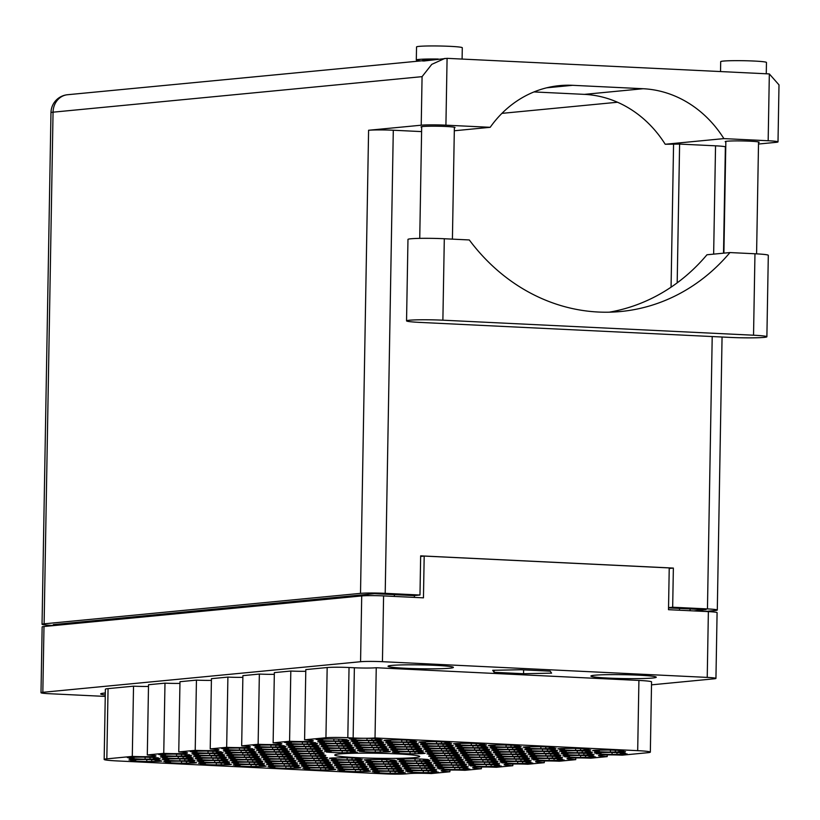 <?xml version="1.0" encoding="UTF-8"?>
<svg xmlns="http://www.w3.org/2000/svg" width="820" height="820" viewBox="0 0 820 820"><rect width="100%" height="100%" fill="white"/><g stroke="black" fill="none" stroke-linecap="round" stroke-linejoin="round"><path stroke-width="1.23" d="M367.001 738.318L366.97 740.327L378.573 740.173A17.005 1.004 -179 0 0 382.079 739.835L375.386 739.517L380.295 739.045A17.005 1.004 -179 0 0 364.305 738.266L352.702 738.42A17.005 1.004 -179 0 0 349.187 738.758L355.88 739.076L350.97 739.548A17.005 1.004 -179 0 0 357.776 740.05A17.005 1.004 -179 0 0 366.97 740.327M333.883 738.994L333.853 741.003L345.456 740.849A17.005 1.004 -179 0 0 348.961 740.511L342.268 740.193L347.178 739.712A17.005 1.004 -179 0 0 331.188 738.943L319.585 739.097A17.005 1.004 -179 0 0 316.079 739.425L322.762 739.753L317.853 740.224A17.005 1.004 -179 0 0 324.659 740.726A17.005 1.004 -179 0 0 333.853 741.003M335.544 741.341L335.513 743.351L347.116 743.207A17.005 1.004 -179 0 0 350.622 742.869L343.928 742.541L348.838 742.069A17.005 1.004 -179 0 0 332.848 741.3L321.245 741.444A17.005 1.004 -179 0 0 317.729 741.782L324.423 742.11L319.513 742.582A17.005 1.004 -179 0 0 326.309 743.084A17.005 1.004 -179 0 0 335.513 743.351M304.087 744.375L304.056 746.384L315.659 746.231A17.005 1.004 -179 0 0 319.164 745.892L312.471 745.575L317.381 745.103A17.005 1.004 -179 0 0 301.391 744.324L289.788 744.478A17.005 1.004 -179 0 0 286.272 744.816L292.965 745.134L288.056 745.605A17.005 1.004 -179 0 0 294.851 746.108A17.005 1.004 -179 0 0 304.056 746.384M272.63 747.399L272.599 749.408L284.202 749.265A17.005 1.004 -179 0 0 287.707 748.926L281.014 748.598L285.924 748.127A17.005 1.004 -179 0 0 269.934 747.358L258.331 747.502A17.005 1.004 -179 0 0 254.815 747.84L261.508 748.168L256.599 748.639A17.005 1.004 -179 0 0 263.394 749.142A17.005 1.004 -179 0 0 272.599 749.408M401.779 739.999L401.749 742.008L413.341 741.854A17.005 1.004 -179 0 0 416.857 741.516L410.164 741.198L415.074 740.726A17.005 1.004 -179 0 0 399.073 739.947L387.47 740.101A17.005 1.004 -179 0 0 383.965 740.439L390.658 740.757L385.748 741.239A17.005 1.004 -179 0 0 392.544 741.741A17.005 1.004 -179 0 0 401.749 742.008M370.322 743.022L370.281 745.031L381.884 744.888A17.005 1.004 -179 0 0 385.4 744.55L378.707 744.222L383.616 743.75A17.005 1.004 -179 0 0 367.616 742.981L356.013 743.125A17.005 1.004 -179 0 0 352.508 743.463L359.201 743.791L354.291 744.263A17.005 1.004 -179 0 0 361.087 744.765A17.005 1.004 -179 0 0 370.281 745.031M338.865 746.056L338.824 748.066L350.427 747.912A17.005 1.004 -179 0 0 353.943 747.573L347.249 747.256L352.159 746.784A17.005 1.004 -179 0 0 336.159 746.005L324.556 746.159A17.005 1.004 -179 0 0 321.05 746.497L327.744 746.815L322.834 747.286A17.005 1.004 -179 0 0 329.63 747.789A17.005 1.004 -179 0 0 338.824 748.066M307.408 749.08L307.367 751.089L318.97 750.946A17.005 1.004 -179 0 0 322.486 750.607L315.792 750.279L320.702 749.808A17.005 1.004 -179 0 0 304.702 749.039L293.099 749.183A17.005 1.004 -179 0 0 289.593 749.521L296.286 749.849L291.377 750.32A17.005 1.004 -179 0 0 298.172 750.823A17.005 1.004 -179 0 0 307.367 751.089M436.558 741.68L436.517 743.689L448.12 743.535A17.005 1.004 -179 0 0 451.625 743.207L444.942 742.879L449.852 742.407A17.005 1.004 -179 0 0 433.852 741.628L422.249 741.782A17.005 1.004 -179 0 0 418.743 742.12L425.436 742.438L420.527 742.92A17.005 1.004 -179 0 0 427.322 743.422A17.005 1.004 -179 0 0 436.517 743.689M405.101 744.703L405.059 746.723L416.662 746.569A17.005 1.004 -179 0 0 420.168 746.231L413.485 745.903L418.395 745.431A17.005 1.004 -179 0 0 402.394 744.662L390.791 744.806A17.005 1.004 -179 0 0 387.286 745.144L393.979 745.472L389.069 745.944A17.005 1.004 -179 0 0 395.865 746.446A17.005 1.004 -179 0 0 405.059 746.723M373.643 747.737L373.602 749.746L385.205 749.593A17.005 1.004 -179 0 0 388.711 749.255L382.028 748.937L386.937 748.465A17.005 1.004 -179 0 0 370.937 747.686L359.334 747.84A17.005 1.004 -179 0 0 355.829 748.178L362.522 748.496L357.612 748.978A17.005 1.004 -179 0 0 364.408 749.48A17.005 1.004 -179 0 0 373.602 749.746M342.186 750.761L342.145 752.77L353.748 752.627A17.005 1.004 -179 0 0 357.253 752.288L350.57 751.96L355.48 751.489A17.005 1.004 -179 0 0 339.48 750.72L327.877 750.864A17.005 1.004 -179 0 0 324.371 751.202L331.065 751.53L326.155 752.001A17.005 1.004 -179 0 0 332.951 752.504A17.005 1.004 -179 0 0 342.145 752.77M471.326 743.361L471.295 745.37L482.898 745.226A17.005 1.004 -179 0 0 486.403 744.888L479.71 744.56L484.62 744.088A17.005 1.004 -179 0 0 468.63 743.309L457.027 743.463A17.005 1.004 -179 0 0 453.521 743.801L460.204 744.119L455.295 744.601A17.005 1.004 -179 0 0 462.101 745.103A17.005 1.004 -179 0 0 471.295 745.37M439.868 746.384L439.838 748.404L451.441 748.25A17.005 1.004 -179 0 0 454.946 747.912L448.253 747.584L453.163 747.112A17.005 1.004 -179 0 0 437.173 746.343L425.57 746.487A17.005 1.004 -179 0 0 422.064 746.825L428.747 747.153L423.837 747.625A17.005 1.004 -179 0 0 430.643 748.127A17.005 1.004 -179 0 0 439.838 748.404M408.411 749.418L408.38 751.428L419.983 751.274A17.005 1.004 -179 0 0 423.489 750.946L416.796 750.618L421.705 750.146A17.005 1.004 -179 0 0 405.715 749.367L394.112 749.521A17.005 1.004 -179 0 0 390.607 749.859L397.29 750.177L392.38 750.659A17.005 1.004 -179 0 0 399.186 751.161A17.005 1.004 -179 0 0 408.38 751.428M506.104 745.042L506.073 747.051L517.666 746.907A17.005 1.004 -179 0 0 521.182 746.569L514.488 746.241L519.398 745.769A17.005 1.004 -179 0 0 503.398 744.99L491.805 745.144A17.005 1.004 -179 0 0 488.289 745.482L494.983 745.81L490.073 746.282A17.005 1.004 -179 0 0 496.869 746.784A17.005 1.004 -179 0 0 506.073 747.051M474.647 748.076L474.616 750.085L486.209 749.931A17.005 1.004 -179 0 0 489.724 749.593L483.031 749.275L487.941 748.793A17.005 1.004 -179 0 0 471.941 748.024L460.348 748.168A17.005 1.004 -179 0 0 456.832 748.506L463.525 748.834L458.616 749.306A17.005 1.004 -179 0 0 465.411 749.808A17.005 1.004 -179 0 0 474.616 750.085M443.189 751.099L443.159 753.108L454.751 752.965A17.005 1.004 -179 0 0 458.267 752.627L451.574 752.299L456.484 751.827A17.005 1.004 -179 0 0 440.483 751.048L428.891 751.202A17.005 1.004 -179 0 0 425.375 751.54L432.068 751.868L427.158 752.34A17.005 1.004 -179 0 0 433.954 752.842A17.005 1.004 -179 0 0 443.159 753.108M540.882 746.723L540.841 748.732L552.444 748.588A17.005 1.004 -179 0 0 555.95 748.25L549.267 747.922L554.176 747.45A17.005 1.004 -179 0 0 538.176 746.682L526.573 746.825A17.005 1.004 -179 0 0 523.068 747.163L529.761 747.491L524.851 747.963A17.005 1.004 -179 0 0 531.647 748.465A17.005 1.004 -179 0 0 540.841 748.732M509.425 749.757L509.384 751.766L520.987 751.612A17.005 1.004 -179 0 0 524.492 751.274L517.809 750.956L522.719 750.474A17.005 1.004 -179 0 0 506.719 749.705L495.116 749.859A17.005 1.004 -179 0 0 491.61 750.197L498.304 750.515L493.394 750.987A17.005 1.004 -179 0 0 500.19 751.489A17.005 1.004 -179 0 0 509.384 751.766M477.968 752.78L477.927 754.789L489.53 754.646A17.005 1.004 -179 0 0 493.035 754.308L486.352 753.98L491.262 753.508A17.005 1.004 -179 0 0 475.262 752.729L463.659 752.883A17.005 1.004 -179 0 0 460.153 753.221L466.846 753.549L461.937 754.021A17.005 1.004 -179 0 0 468.732 754.523A17.005 1.004 -179 0 0 477.927 754.789M446.51 755.814L446.469 757.823L458.072 757.67A17.005 1.004 -179 0 0 461.578 757.331L454.895 757.014L459.805 756.532A17.005 1.004 -179 0 0 443.804 755.763L432.202 755.917A17.005 1.004 -179 0 0 428.696 756.245L435.389 756.573L430.479 757.044A17.005 1.004 -179 0 0 437.275 757.547A17.005 1.004 -179 0 0 446.469 757.823M575.65 748.404L575.62 750.413L587.222 750.269A17.005 1.004 -179 0 0 590.728 749.931L584.035 749.603L588.944 749.131A17.005 1.004 -179 0 0 572.954 748.363L561.351 748.506A17.005 1.004 -179 0 0 557.846 748.844L564.529 749.172L559.619 749.644A17.005 1.004 -179 0 0 566.425 750.146A17.005 1.004 -179 0 0 575.62 750.413M544.193 751.438L544.162 753.447L555.765 753.293A17.005 1.004 -179 0 0 559.271 752.955L552.577 752.637L557.487 752.165A17.005 1.004 -179 0 0 541.497 751.386L529.894 751.54A17.005 1.004 -179 0 0 526.389 751.878L533.072 752.196L528.162 752.668A17.005 1.004 -179 0 0 534.968 753.17A17.005 1.004 -179 0 0 544.162 753.447M512.736 754.461L512.705 756.47L524.308 756.327A17.005 1.004 -179 0 0 527.813 755.989L521.12 755.661L526.03 755.189A17.005 1.004 -179 0 0 510.04 754.42L498.437 754.564A17.005 1.004 -179 0 0 494.931 754.902L501.614 755.23L496.705 755.702A17.005 1.004 -179 0 0 503.511 756.204A17.005 1.004 -179 0 0 512.705 756.47M481.278 757.495L481.248 759.505L492.851 759.351A17.005 1.004 -179 0 0 496.356 759.012L489.663 758.695L494.573 758.213A17.005 1.004 -179 0 0 478.583 757.444L466.98 757.598A17.005 1.004 -179 0 0 463.474 757.936L470.157 758.254L465.247 758.726A17.005 1.004 -179 0 0 472.053 759.228A17.005 1.004 -179 0 0 481.248 759.505M610.428 750.085L610.398 752.094L622.001 751.95A17.005 1.004 -179 0 0 625.506 751.612L618.813 751.284L623.723 750.812A17.005 1.004 -179 0 0 607.733 750.044L596.13 750.187A17.005 1.004 -179 0 0 592.614 750.525L599.307 750.853L594.397 751.325A17.005 1.004 -179 0 0 601.193 751.827A17.005 1.004 -179 0 0 610.398 752.094M578.971 753.119L578.941 755.128L590.543 754.974A17.005 1.004 -179 0 0 594.049 754.636L587.356 754.318L592.265 753.846A17.005 1.004 -179 0 0 576.265 753.067L564.672 753.221A17.005 1.004 -179 0 0 561.157 753.559L567.85 753.877L562.94 754.349A17.005 1.004 -179 0 0 569.736 754.851A17.005 1.004 -179 0 0 578.941 755.128M547.514 756.142L547.483 758.151L559.076 758.008A17.005 1.004 -179 0 0 562.592 757.67L555.899 757.342L560.808 756.87A17.005 1.004 -179 0 0 544.808 756.101L533.215 756.245A17.005 1.004 -179 0 0 529.699 756.583L536.393 756.911L531.483 757.383A17.005 1.004 -179 0 0 538.279 757.885A17.005 1.004 -179 0 0 547.483 758.151M516.057 759.176L516.026 761.185L527.619 761.032A17.005 1.004 -179 0 0 531.134 760.693L524.441 760.376L529.351 759.904A17.005 1.004 -179 0 0 513.351 759.125L501.758 759.279A17.005 1.004 -179 0 0 498.242 759.617L504.935 759.935L500.026 760.406A17.005 1.004 -179 0 0 506.821 760.909A17.005 1.004 -179 0 0 516.026 761.185M302.426 742.018L302.395 744.027L313.998 743.883A17.005 1.004 -179 0 0 317.504 743.545L310.811 743.217L315.72 742.746A17.005 1.004 -179 0 0 299.731 741.967L288.127 742.12A17.005 1.004 -179 0 0 284.622 742.459L291.305 742.787L286.395 743.258A17.005 1.004 -179 0 0 293.201 743.76A17.005 1.004 -179 0 0 302.395 744.027M270.969 745.052L270.938 747.061L282.541 746.907A17.005 1.004 -179 0 0 286.047 746.569L279.353 746.251L284.263 745.769A17.005 1.004 -179 0 0 268.273 745.001L256.67 745.154A17.005 1.004 -179 0 0 253.165 745.482L259.848 745.81L254.938 746.282A17.005 1.004 -179 0 0 261.744 746.784A17.005 1.004 -179 0 0 270.938 747.061M368.662 740.675L368.631 742.684L380.234 742.53A17.005 1.004 -179 0 0 383.739 742.192L377.046 741.874L381.956 741.393A17.005 1.004 -179 0 0 365.966 740.624L354.363 740.778A17.005 1.004 -179 0 0 350.847 741.116L357.54 741.434L352.631 741.905A17.005 1.004 -179 0 0 359.426 742.407A17.005 1.004 -179 0 0 368.631 742.684M337.204 743.699L337.174 745.708L348.777 745.564A17.005 1.004 -179 0 0 352.282 745.226L345.589 744.898L350.499 744.427A17.005 1.004 -179 0 0 334.509 743.658L322.906 743.801A17.005 1.004 -179 0 0 319.39 744.14L326.083 744.468L321.173 744.939A17.005 1.004 -179 0 0 327.969 745.441A17.005 1.004 -179 0 0 337.174 745.708M305.747 746.733L305.716 748.742L317.319 748.588A17.005 1.004 -179 0 0 320.825 748.25L314.132 747.932L319.041 747.45A17.005 1.004 -179 0 0 303.051 746.682L291.448 746.835A17.005 1.004 -179 0 0 287.933 747.174L294.626 747.491L289.716 747.963A17.005 1.004 -179 0 0 296.512 748.465A17.005 1.004 -179 0 0 305.716 748.742M403.44 742.356L403.399 744.365L415.002 744.211A17.005 1.004 -179 0 0 418.518 743.873L411.824 743.555L416.734 743.084A17.005 1.004 -179 0 0 400.734 742.305L389.131 742.459A17.005 1.004 -179 0 0 385.625 742.797L392.319 743.115L387.409 743.586A17.005 1.004 -179 0 0 394.205 744.088A17.005 1.004 -179 0 0 403.399 744.365M371.983 745.38L371.942 747.389L383.545 747.245A17.005 1.004 -179 0 0 387.06 746.907L380.367 746.579L385.277 746.108A17.005 1.004 -179 0 0 369.277 745.339L357.674 745.482A17.005 1.004 -179 0 0 354.168 745.821L360.861 746.149L355.952 746.62A17.005 1.004 -179 0 0 362.747 747.122A17.005 1.004 -179 0 0 371.942 747.389M340.526 748.414L340.484 750.423L352.087 750.269A17.005 1.004 -179 0 0 355.603 749.931L348.91 749.613L353.82 749.142A17.005 1.004 -179 0 0 337.819 748.363L326.216 748.516A17.005 1.004 -179 0 0 322.711 748.855L329.404 749.172L324.494 749.644A17.005 1.004 -179 0 0 331.29 750.146A17.005 1.004 -179 0 0 340.484 750.423M438.208 744.037L438.177 746.046L449.78 745.892A17.005 1.004 -179 0 0 453.286 745.554L446.592 745.236L451.512 744.765A17.005 1.004 -179 0 0 435.512 743.986L423.909 744.14A17.005 1.004 -179 0 0 420.404 744.478L427.087 744.796L422.177 745.267A17.005 1.004 -179 0 0 428.983 745.769A17.005 1.004 -179 0 0 438.177 746.046M406.751 747.061L406.72 749.07L418.323 748.926A17.005 1.004 -179 0 0 421.828 748.588L415.135 748.26L420.055 747.789A17.005 1.004 -179 0 0 404.055 747.02L392.452 747.163A17.005 1.004 -179 0 0 388.946 747.502L395.63 747.83L390.72 748.301A17.005 1.004 -179 0 0 397.526 748.803A17.005 1.004 -179 0 0 406.72 749.07M375.293 750.095L375.263 752.104L386.866 751.95A17.005 1.004 -179 0 0 390.371 751.612L383.678 751.294L388.598 750.823A17.005 1.004 -179 0 0 372.598 750.044L360.995 750.197A17.005 1.004 -179 0 0 357.489 750.536L364.172 750.853L359.262 751.325A17.005 1.004 -179 0 0 366.068 751.827A17.005 1.004 -179 0 0 375.263 752.104M472.986 745.718L472.955 747.727L484.558 747.573A17.005 1.004 -179 0 0 488.064 747.235L481.371 746.918L486.28 746.446A17.005 1.004 -179 0 0 470.29 745.667L458.687 745.821A17.005 1.004 -179 0 0 455.172 746.159L461.865 746.477L456.955 746.948A17.005 1.004 -179 0 0 463.751 747.45A17.005 1.004 -179 0 0 472.955 747.727M441.529 748.742L441.498 750.751L453.101 750.607A17.005 1.004 -179 0 0 456.607 750.269L449.913 749.941L454.823 749.47A17.005 1.004 -179 0 0 438.833 748.701L427.23 748.844A17.005 1.004 -179 0 0 423.714 749.183L430.408 749.511L425.498 749.982A17.005 1.004 -179 0 0 432.294 750.484A17.005 1.004 -179 0 0 441.498 750.751M410.072 751.776L410.041 753.785L421.644 753.631A17.005 1.004 -179 0 0 425.149 753.293L418.456 752.975L423.366 752.504A17.005 1.004 -179 0 0 407.376 751.725L395.773 751.878A17.005 1.004 -179 0 0 392.257 752.217L398.95 752.534L394.041 753.006A17.005 1.004 -179 0 0 400.836 753.508A17.005 1.004 -179 0 0 410.041 753.785M507.764 747.399L507.723 749.408L519.327 749.255A17.005 1.004 -179 0 0 522.842 748.916L516.149 748.598L521.059 748.127A17.005 1.004 -179 0 0 505.058 747.348L493.455 747.502A17.005 1.004 -179 0 0 489.95 747.84L496.643 748.158L491.733 748.629A17.005 1.004 -179 0 0 498.529 749.131A17.005 1.004 -179 0 0 507.723 749.408M476.307 750.423L476.266 752.432L487.869 752.288A17.005 1.004 -179 0 0 491.385 751.95L484.692 751.622L489.601 751.151A17.005 1.004 -179 0 0 473.601 750.382L461.998 750.525A17.005 1.004 -179 0 0 458.493 750.864L465.186 751.192L460.276 751.663A17.005 1.004 -179 0 0 467.072 752.165A17.005 1.004 -179 0 0 476.266 752.432M444.85 753.457L444.809 755.466L456.412 755.312A17.005 1.004 -179 0 0 459.928 754.974L453.234 754.656L458.144 754.185A17.005 1.004 -179 0 0 442.144 753.406L430.541 753.559A17.005 1.004 -179 0 0 427.035 753.898L433.729 754.216L428.819 754.687A17.005 1.004 -179 0 0 435.615 755.189A17.005 1.004 -179 0 0 444.809 755.466M542.543 749.08L542.502 751.089L554.105 750.935A17.005 1.004 -179 0 0 557.61 750.597L550.927 750.279L555.837 749.808A17.005 1.004 -179 0 0 539.837 749.029L528.234 749.183A17.005 1.004 -179 0 0 524.728 749.521L531.422 749.839L526.501 750.31A17.005 1.004 -179 0 0 533.307 750.812A17.005 1.004 -179 0 0 542.502 751.089M511.075 752.104L511.044 754.113L522.647 753.969A17.005 1.004 -179 0 0 526.153 753.631L519.46 753.303L524.38 752.832A17.005 1.004 -179 0 0 508.379 752.063L496.776 752.207A17.005 1.004 -179 0 0 493.271 752.545L499.964 752.873L495.044 753.344A17.005 1.004 -179 0 0 501.85 753.846A17.005 1.004 -179 0 0 511.044 754.113M479.618 755.138L479.587 757.147L491.19 756.993A17.005 1.004 -179 0 0 494.696 756.655L488.002 756.337L492.922 755.866A17.005 1.004 -179 0 0 476.922 755.087L465.319 755.24A17.005 1.004 -179 0 0 461.814 755.579L468.507 755.896L463.587 756.368A17.005 1.004 -179 0 0 470.393 756.87A17.005 1.004 -179 0 0 479.587 757.147M577.311 750.761L577.28 752.77L588.883 752.616A17.005 1.004 -179 0 0 592.389 752.278L585.695 751.96L590.605 751.489A17.005 1.004 -179 0 0 574.615 750.71L563.012 750.864A17.005 1.004 -179 0 0 559.496 751.202L566.189 751.52L561.28 752.001A17.005 1.004 -179 0 0 568.076 752.504A17.005 1.004 -179 0 0 577.28 752.77M545.853 753.785L545.823 755.794L557.426 755.65A17.005 1.004 -179 0 0 560.931 755.312L554.238 754.984L559.148 754.513A17.005 1.004 -179 0 0 543.158 753.744L531.555 753.887A17.005 1.004 -179 0 0 528.039 754.226L534.732 754.554L529.822 755.025A17.005 1.004 -179 0 0 536.618 755.527A17.005 1.004 -179 0 0 545.823 755.794M514.396 756.819L514.365 758.828L525.968 758.674A17.005 1.004 -179 0 0 529.474 758.336L522.781 758.018L527.691 757.547A17.005 1.004 -179 0 0 511.7 756.768L500.097 756.921A17.005 1.004 -179 0 0 496.582 757.26L503.275 757.577L498.365 758.059A17.005 1.004 -179 0 0 505.161 758.561A17.005 1.004 -179 0 0 514.365 758.828M612.089 752.442L612.048 754.451L623.651 754.297A17.005 1.004 -179 0 0 627.167 753.969L620.473 753.641L625.383 753.17A17.005 1.004 -179 0 0 609.383 752.391L597.78 752.545A17.005 1.004 -179 0 0 594.274 752.883L600.968 753.201L596.058 753.682A17.005 1.004 -179 0 0 602.854 754.185A17.005 1.004 -179 0 0 612.048 754.451M517.717 761.524L517.676 763.543L529.279 763.389A17.005 1.004 -179 0 0 532.795 763.051L526.102 762.723L531.011 762.251A17.005 1.004 -179 0 0 515.011 761.483L503.408 761.626A17.005 1.004 -179 0 0 499.903 761.964L506.596 762.293L501.686 762.764A17.005 1.004 -179 0 0 508.482 763.266A17.005 1.004 -179 0 0 517.676 763.543M486.26 764.558L486.219 766.567L497.822 766.413A17.005 1.004 -179 0 0 501.338 766.075L494.644 765.757L499.554 765.285A17.005 1.004 -179 0 0 483.554 764.506L471.951 764.66A17.005 1.004 -179 0 0 468.445 764.998L475.139 765.316L470.229 765.798A17.005 1.004 -179 0 0 477.025 766.3A17.005 1.004 -179 0 0 486.219 766.567M454.803 767.581L454.762 769.591L466.365 769.447A17.005 1.004 -179 0 0 469.88 769.109L463.187 768.781L468.097 768.309A17.005 1.004 -179 0 0 452.097 767.54L440.494 767.684A17.005 1.004 -179 0 0 436.988 768.022L443.681 768.35L438.772 768.822A17.005 1.004 -179 0 0 445.567 769.324A17.005 1.004 -179 0 0 454.762 769.591M423.345 770.615L423.304 772.624L434.907 772.471A17.005 1.004 -179 0 0 438.423 772.132L431.73 771.815L436.64 771.343A17.005 1.004 -179 0 0 420.639 770.564L409.036 770.718A17.005 1.004 -179 0 0 405.531 771.056L412.224 771.374L407.314 771.845A17.005 1.004 -179 0 0 414.11 772.348A17.005 1.004 -179 0 0 423.304 772.624M482.939 759.843L482.908 761.852L494.511 761.708A17.005 1.004 -179 0 0 498.017 761.37L491.323 761.042L496.233 760.57A17.005 1.004 -179 0 0 480.243 759.802L468.64 759.945A17.005 1.004 -179 0 0 465.124 760.283L471.818 760.611L466.908 761.083A17.005 1.004 -179 0 0 473.704 761.585A17.005 1.004 -179 0 0 482.908 761.852M451.482 762.877L451.451 764.886L463.054 764.732A17.005 1.004 -179 0 0 466.559 764.394L459.866 764.076L464.776 763.604A17.005 1.004 -179 0 0 448.786 762.825L437.183 762.979A17.005 1.004 -179 0 0 433.667 763.317L440.36 763.635L435.451 764.107A17.005 1.004 -179 0 0 442.246 764.609A17.005 1.004 -179 0 0 451.451 764.886M420.024 765.9L419.994 767.909L431.597 767.766A17.005 1.004 -179 0 0 435.102 767.428L428.409 767.1L433.319 766.628A17.005 1.004 -179 0 0 417.329 765.859L405.726 766.003A17.005 1.004 -179 0 0 402.21 766.341L408.903 766.669L403.993 767.141A17.005 1.004 -179 0 0 410.789 767.643A17.005 1.004 -179 0 0 419.994 767.909M388.567 768.934L388.536 770.943L400.139 770.79A17.005 1.004 -179 0 0 403.645 770.451L396.952 770.134L401.861 769.662A17.005 1.004 -179 0 0 385.871 768.883L374.268 769.037A17.005 1.004 -179 0 0 370.753 769.375L377.446 769.693L372.536 770.164A17.005 1.004 -179 0 0 379.332 770.667A17.005 1.004 -179 0 0 388.536 770.943M448.161 758.162L448.13 760.171L459.733 760.027A17.005 1.004 -179 0 0 463.238 759.689L456.545 759.361L461.465 758.889A17.005 1.004 -179 0 0 445.465 758.121L433.862 758.264A17.005 1.004 -179 0 0 430.356 758.602L437.05 758.93L432.13 759.402A17.005 1.004 -179 0 0 438.936 759.904A17.005 1.004 -179 0 0 448.13 760.171M416.703 761.196L416.673 763.205L428.276 763.051A17.005 1.004 -179 0 0 431.781 762.713L425.088 762.395L430.008 761.923A17.005 1.004 -179 0 0 414.008 761.144L402.405 761.298A17.005 1.004 -179 0 0 398.899 761.636L405.582 761.954L400.672 762.426A17.005 1.004 -179 0 0 407.478 762.928A17.005 1.004 -179 0 0 416.673 763.205M385.246 764.219L385.215 766.228L396.818 766.085A17.005 1.004 -179 0 0 400.324 765.747L393.631 765.419L398.551 764.947A17.005 1.004 -179 0 0 382.55 764.178L370.947 764.322A17.005 1.004 -179 0 0 367.442 764.66L374.125 764.988L369.215 765.46A17.005 1.004 -179 0 0 376.021 765.962A17.005 1.004 -179 0 0 385.215 766.228M353.789 767.253L353.758 769.262L365.361 769.109A17.005 1.004 -179 0 0 368.867 768.77L362.173 768.453L367.093 767.981A17.005 1.004 -179 0 0 351.093 767.202L339.49 767.356A17.005 1.004 -179 0 0 335.985 767.694L342.668 768.012L337.758 768.483A17.005 1.004 -179 0 0 344.564 768.986A17.005 1.004 -179 0 0 353.758 769.262M381.935 759.515L381.894 761.524L393.497 761.37A17.005 1.004 -179 0 0 397.013 761.032L390.32 760.714L395.23 760.242A17.005 1.004 -179 0 0 379.229 759.463L367.627 759.617A17.005 1.004 -179 0 0 364.121 759.955L370.814 760.273L365.904 760.745A17.005 1.004 -179 0 0 372.7 761.247A17.005 1.004 -179 0 0 381.894 761.524M350.478 762.538L350.437 764.547L362.04 764.404A17.005 1.004 -179 0 0 365.556 764.066L358.863 763.738L363.772 763.266A17.005 1.004 -179 0 0 347.772 762.497L336.169 762.641A17.005 1.004 -179 0 0 332.664 762.979L339.357 763.307L334.447 763.779A17.005 1.004 -179 0 0 341.243 764.281A17.005 1.004 -179 0 0 350.437 764.547M319.021 765.572L318.98 767.581L330.583 767.428A17.005 1.004 -179 0 0 334.099 767.089L327.405 766.772L332.315 766.3A17.005 1.004 -179 0 0 316.315 765.521L304.712 765.675A17.005 1.004 -179 0 0 301.207 766.013L307.9 766.331L302.99 766.803A17.005 1.004 -179 0 0 309.786 767.305A17.005 1.004 -179 0 0 318.98 767.581M347.157 757.834L347.127 759.843L358.729 759.689A17.005 1.004 -179 0 0 362.235 759.351L355.542 759.033L360.452 758.561A17.005 1.004 -179 0 0 344.461 757.782L332.858 757.936A17.005 1.004 -179 0 0 329.343 758.274L336.036 758.592L331.126 759.064A17.005 1.004 -179 0 0 337.922 759.566A17.005 1.004 -179 0 0 347.127 759.843M315.7 760.857L315.669 762.866L327.272 762.723A17.005 1.004 -179 0 0 330.778 762.385L324.084 762.057L328.994 761.585A17.005 1.004 -179 0 0 313.004 760.816L301.401 760.96A17.005 1.004 -179 0 0 297.885 761.298L304.579 761.626L299.669 762.098A17.005 1.004 -179 0 0 306.465 762.6A17.005 1.004 -179 0 0 315.669 762.866M284.243 763.891L284.212 765.9L295.815 765.747A17.005 1.004 -179 0 0 299.32 765.408L292.627 765.091L297.537 764.619A17.005 1.004 -179 0 0 281.537 763.84L269.944 763.994A17.005 1.004 -179 0 0 266.428 764.332L273.121 764.65L268.212 765.121A17.005 1.004 -179 0 0 275.007 765.624A17.005 1.004 -179 0 0 284.212 765.9M312.379 756.153L312.348 758.162L323.951 758.008A17.005 1.004 -179 0 0 327.457 757.67L320.763 757.352L325.673 756.88A17.005 1.004 -179 0 0 309.683 756.101L298.08 756.255A17.005 1.004 -179 0 0 294.575 756.593L301.258 756.911L296.348 757.383A17.005 1.004 -179 0 0 303.154 757.885A17.005 1.004 -179 0 0 312.348 758.162M280.922 759.176L280.891 761.185L292.494 761.042A17.005 1.004 -179 0 0 295.999 760.704L289.306 760.376L294.216 759.904A17.005 1.004 -179 0 0 278.226 759.135L266.623 759.279A17.005 1.004 -179 0 0 263.117 759.617L269.8 759.945L264.891 760.417A17.005 1.004 -179 0 0 271.697 760.919A17.005 1.004 -179 0 0 280.891 761.185M249.464 762.21L249.434 764.219L261.037 764.066A17.005 1.004 -179 0 0 264.542 763.727L257.849 763.41L262.759 762.928A17.005 1.004 -179 0 0 246.769 762.159L235.166 762.313A17.005 1.004 -179 0 0 231.66 762.651L238.343 762.969L233.433 763.44A17.005 1.004 -179 0 0 240.239 763.943A17.005 1.004 -179 0 0 249.434 764.219M309.068 751.438L309.027 753.447L320.63 753.303A17.005 1.004 -179 0 0 324.146 752.965L317.453 752.637L322.362 752.165A17.005 1.004 -179 0 0 306.362 751.397L294.759 751.54A17.005 1.004 -179 0 0 291.254 751.878L297.947 752.207L293.037 752.678A17.005 1.004 -179 0 0 299.833 753.18A17.005 1.004 -179 0 0 309.027 753.447M277.611 754.472L277.57 756.481L289.173 756.327A17.005 1.004 -179 0 0 292.678 755.989L285.995 755.671L290.905 755.189A17.005 1.004 -179 0 0 274.905 754.42L263.302 754.574A17.005 1.004 -179 0 0 259.796 754.912L266.49 755.23L261.58 755.702A17.005 1.004 -179 0 0 268.376 756.204A17.005 1.004 -179 0 0 277.57 756.481M246.154 757.495L246.113 759.505L257.716 759.361A17.005 1.004 -179 0 0 261.221 759.023L254.538 758.695L259.448 758.223A17.005 1.004 -179 0 0 243.448 757.444L231.845 757.598A17.005 1.004 -179 0 0 228.339 757.936L235.032 758.264L230.123 758.736A17.005 1.004 -179 0 0 236.918 759.238A17.005 1.004 -179 0 0 246.113 759.505M214.696 760.529L214.655 762.538L226.258 762.385A17.005 1.004 -179 0 0 229.764 762.046L223.081 761.729L227.991 761.247A17.005 1.004 -179 0 0 211.99 760.478L200.387 760.632A17.005 1.004 -179 0 0 196.882 760.96L203.575 761.288L198.665 761.759A17.005 1.004 -179 0 0 205.461 762.262A17.005 1.004 -179 0 0 214.655 762.538M274.29 749.757L274.259 751.766L285.862 751.622A17.005 1.004 -179 0 0 289.368 751.284L282.674 750.956L287.584 750.484A17.005 1.004 -179 0 0 271.584 749.705L259.991 749.859A17.005 1.004 -179 0 0 256.475 750.197L263.169 750.525L258.259 750.997A17.005 1.004 -179 0 0 265.055 751.499A17.005 1.004 -179 0 0 274.259 751.766M242.833 752.791L242.802 754.8L254.395 754.646A17.005 1.004 -179 0 0 257.91 754.308L251.217 753.99L256.127 753.508A17.005 1.004 -179 0 0 240.127 752.739L228.534 752.893A17.005 1.004 -179 0 0 225.018 753.221L231.711 753.549L226.802 754.021A17.005 1.004 -179 0 0 233.597 754.523A17.005 1.004 -179 0 0 242.802 754.8M211.375 755.814L211.345 757.823L222.937 757.68A17.005 1.004 -179 0 0 226.453 757.342L219.76 757.014L224.67 756.542A17.005 1.004 -179 0 0 208.669 755.763L197.077 755.917A17.005 1.004 -179 0 0 193.561 756.255L200.254 756.583L195.344 757.055A17.005 1.004 -179 0 0 202.14 757.557A17.005 1.004 -179 0 0 211.345 757.823M179.918 758.848L179.887 760.857L191.48 760.704A17.005 1.004 -179 0 0 194.996 760.365L188.303 760.048L193.212 759.566A17.005 1.004 -179 0 0 177.212 758.797L165.619 758.941A17.005 1.004 -179 0 0 162.104 759.279L168.797 759.607L163.887 760.078A17.005 1.004 -179 0 0 170.683 760.581A17.005 1.004 -179 0 0 179.887 760.857M239.512 748.076L239.481 750.085L251.084 749.941A17.005 1.004 -179 0 0 254.589 749.603L247.896 749.275L252.806 748.803A17.005 1.004 -179 0 0 236.816 748.024L225.213 748.178A17.005 1.004 -179 0 0 221.707 748.516L228.39 748.844L223.481 749.316A17.005 1.004 -179 0 0 230.287 749.818A17.005 1.004 -179 0 0 239.481 750.085M208.054 751.11L208.024 753.119L219.627 752.965A17.005 1.004 -179 0 0 223.132 752.627L216.439 752.299L221.349 751.827A17.005 1.004 -179 0 0 205.359 751.058L193.756 751.202A17.005 1.004 -179 0 0 190.25 751.54L196.933 751.868L192.023 752.34A17.005 1.004 -179 0 0 198.829 752.842A17.005 1.004 -179 0 0 208.024 753.119M176.597 754.133L176.566 756.142L188.169 755.999A17.005 1.004 -179 0 0 191.675 755.661L184.982 755.333L189.891 754.861A17.005 1.004 -179 0 0 173.901 754.082L162.298 754.236A17.005 1.004 -179 0 0 158.793 754.574L165.476 754.892L160.566 755.374A17.005 1.004 -179 0 0 167.372 755.876A17.005 1.004 -179 0 0 176.566 756.142M484.599 762.2L484.569 764.209L496.161 764.066A17.005 1.004 -179 0 0 499.677 763.727L492.984 763.399L497.894 762.928A17.005 1.004 -179 0 0 481.893 762.159L470.301 762.303A17.005 1.004 -179 0 0 466.785 762.641L473.478 762.969L468.568 763.44A17.005 1.004 -179 0 0 475.364 763.943A17.005 1.004 -179 0 0 484.569 764.209M453.142 765.234L453.111 767.243L464.704 767.089A17.005 1.004 -179 0 0 468.22 766.751L461.527 766.433L466.436 765.952A17.005 1.004 -179 0 0 450.436 765.183L438.843 765.337A17.005 1.004 -179 0 0 435.328 765.675L442.021 765.993L437.111 766.464A17.005 1.004 -179 0 0 443.907 766.966A17.005 1.004 -179 0 0 453.111 767.243M421.685 768.258L421.654 770.267L433.247 770.123A17.005 1.004 -179 0 0 436.763 769.785L430.069 769.457L434.979 768.986A17.005 1.004 -179 0 0 418.979 768.217L407.386 768.36A17.005 1.004 -179 0 0 403.87 768.699L410.564 769.027L405.654 769.498A17.005 1.004 -179 0 0 412.45 770A17.005 1.004 -179 0 0 421.654 770.267M390.228 771.292L390.197 773.301L401.79 773.147A17.005 1.004 -179 0 0 405.305 772.809L398.612 772.491L403.522 772.009A17.005 1.004 -179 0 0 387.522 771.241L375.919 771.394A17.005 1.004 -179 0 0 372.413 771.733L379.106 772.05L374.197 772.522A17.005 1.004 -179 0 0 380.992 773.024A17.005 1.004 -179 0 0 390.197 773.301M449.821 760.519L449.79 762.528L461.393 762.385A17.005 1.004 -179 0 0 464.899 762.046L458.206 761.718L463.115 761.247A17.005 1.004 -179 0 0 447.125 760.468L435.522 760.622A17.005 1.004 -179 0 0 432.017 760.96L438.7 761.288L433.79 761.759A17.005 1.004 -179 0 0 440.596 762.262A17.005 1.004 -179 0 0 449.79 762.528M418.364 763.553L418.333 765.562L429.936 765.408A17.005 1.004 -179 0 0 433.442 765.07L426.748 764.752L431.658 764.271A17.005 1.004 -179 0 0 415.668 763.502L404.065 763.656A17.005 1.004 -179 0 0 400.56 763.984L407.243 764.312L402.333 764.783A17.005 1.004 -179 0 0 409.139 765.285A17.005 1.004 -179 0 0 418.333 765.562M386.907 766.577L386.876 768.586L398.479 768.442A17.005 1.004 -179 0 0 401.984 768.104L395.291 767.776L400.201 767.305A17.005 1.004 -179 0 0 384.211 766.526L372.608 766.679A17.005 1.004 -179 0 0 369.102 767.018L375.785 767.346L370.876 767.817A17.005 1.004 -179 0 0 377.682 768.319A17.005 1.004 -179 0 0 386.876 768.586M355.449 769.611L355.419 771.62L367.022 771.466A17.005 1.004 -179 0 0 370.527 771.128L363.834 770.81L368.744 770.328A17.005 1.004 -179 0 0 352.754 769.56L341.151 769.713A17.005 1.004 -179 0 0 337.635 770.041L344.328 770.37L339.418 770.841A17.005 1.004 -179 0 0 346.224 771.343A17.005 1.004 -179 0 0 355.419 771.62M415.053 758.838L415.012 760.847L426.615 760.704A17.005 1.004 -179 0 0 430.121 760.365L423.438 760.037L428.347 759.566A17.005 1.004 -179 0 0 412.347 758.787L400.744 758.941A17.005 1.004 -179 0 0 397.239 759.279L403.932 759.607L399.022 760.078A17.005 1.004 -179 0 0 405.818 760.581A17.005 1.004 -179 0 0 415.012 760.847M383.596 761.872L383.555 763.881L395.158 763.727A17.005 1.004 -179 0 0 398.663 763.389L391.981 763.072L396.89 762.59A17.005 1.004 -179 0 0 380.89 761.821L369.287 761.964A17.005 1.004 -179 0 0 365.781 762.303L372.475 762.631L367.565 763.102A17.005 1.004 -179 0 0 374.361 763.604A17.005 1.004 -179 0 0 383.555 763.881M352.139 764.896L352.098 766.905L363.701 766.761A17.005 1.004 -179 0 0 367.206 766.423L360.523 766.095L365.433 765.624A17.005 1.004 -179 0 0 349.433 764.845L337.83 764.998A17.005 1.004 -179 0 0 334.324 765.337L341.017 765.654L336.108 766.136A17.005 1.004 -179 0 0 342.904 766.639A17.005 1.004 -179 0 0 352.098 766.905M320.681 767.92L320.64 769.939L332.243 769.785A17.005 1.004 -179 0 0 335.749 769.447L329.066 769.119L333.976 768.647A17.005 1.004 -179 0 0 317.976 767.879L306.372 768.022A17.005 1.004 -179 0 0 302.867 768.36L309.56 768.688L304.64 769.16A17.005 1.004 -179 0 0 311.446 769.662A17.005 1.004 -179 0 0 320.64 769.939M348.818 760.181L348.777 762.2L360.38 762.046A17.005 1.004 -179 0 0 363.895 761.708L357.202 761.38L362.112 760.909A17.005 1.004 -179 0 0 346.112 760.14L334.509 760.283A17.005 1.004 -179 0 0 331.003 760.622L337.696 760.95L332.787 761.421A17.005 1.004 -179 0 0 339.582 761.923A17.005 1.004 -179 0 0 348.777 762.2M317.361 763.215L317.319 765.224L328.922 765.07A17.005 1.004 -179 0 0 332.438 764.742L325.745 764.414L330.655 763.943A17.005 1.004 -179 0 0 314.654 763.164L303.051 763.317A17.005 1.004 -179 0 0 299.546 763.656L306.239 763.973L301.329 764.455A17.005 1.004 -179 0 0 308.125 764.957A17.005 1.004 -179 0 0 317.319 765.224M285.903 766.239L285.862 768.258L297.465 768.104A17.005 1.004 -179 0 0 300.981 767.766L294.288 767.438L299.197 766.966A17.005 1.004 -179 0 0 283.197 766.198L271.594 766.341A17.005 1.004 -179 0 0 268.089 766.679L274.782 767.007L269.872 767.479A17.005 1.004 -179 0 0 276.668 767.981A17.005 1.004 -179 0 0 285.862 768.258M314.039 758.5L314.009 760.519L325.612 760.365A17.005 1.004 -179 0 0 329.117 760.027L322.424 759.699L327.334 759.228A17.005 1.004 -179 0 0 311.344 758.459L299.741 758.602A17.005 1.004 -179 0 0 296.225 758.941L302.918 759.269L298.008 759.74A17.005 1.004 -179 0 0 304.804 760.242A17.005 1.004 -179 0 0 314.009 760.519M282.582 761.534L282.551 763.543L294.154 763.389A17.005 1.004 -179 0 0 297.66 763.051L290.967 762.733L295.877 762.262A17.005 1.004 -179 0 0 279.886 761.483L268.284 761.636A17.005 1.004 -179 0 0 264.768 761.975L271.461 762.293L266.551 762.774A17.005 1.004 -179 0 0 273.347 763.276A17.005 1.004 -179 0 0 282.551 763.543M251.125 764.558L251.094 766.567L262.697 766.423A17.005 1.004 -179 0 0 266.203 766.085L259.51 765.757L264.419 765.285A17.005 1.004 -179 0 0 248.429 764.517L236.826 764.66A17.005 1.004 -179 0 0 233.31 764.998L240.004 765.326L235.094 765.798A17.005 1.004 -179 0 0 241.89 766.3A17.005 1.004 -179 0 0 251.094 766.567M310.729 753.795L310.688 755.804L322.291 755.65A17.005 1.004 -179 0 0 325.796 755.312L319.113 754.995L324.023 754.523A17.005 1.004 -179 0 0 308.023 753.744L296.42 753.898A17.005 1.004 -179 0 0 292.914 754.236L299.607 754.554L294.688 755.035A17.005 1.004 -179 0 0 301.493 755.538A17.005 1.004 -179 0 0 310.688 755.804M279.271 756.819L279.231 758.828L290.833 758.684A17.005 1.004 -179 0 0 294.339 758.346L287.656 758.018L292.566 757.547A17.005 1.004 -179 0 0 276.565 756.778L264.962 756.921A17.005 1.004 -179 0 0 261.457 757.26L268.15 757.588L263.23 758.059A17.005 1.004 -179 0 0 270.036 758.561A17.005 1.004 -179 0 0 279.231 758.828M247.814 759.853L247.773 761.862L259.376 761.708A17.005 1.004 -179 0 0 262.882 761.37L256.199 761.052L261.108 760.581A17.005 1.004 -179 0 0 245.108 759.802L233.505 759.955A17.005 1.004 -179 0 0 230 760.294L236.693 760.611L231.773 761.083A17.005 1.004 -179 0 0 238.579 761.585A17.005 1.004 -179 0 0 247.773 761.862M216.347 762.877L216.316 764.886L227.919 764.742A17.005 1.004 -179 0 0 231.424 764.404L224.731 764.076L229.651 763.604A17.005 1.004 -179 0 0 213.651 762.836L202.048 762.979A17.005 1.004 -179 0 0 198.542 763.317L205.236 763.645L200.316 764.117A17.005 1.004 -179 0 0 207.122 764.619A17.005 1.004 -179 0 0 216.316 764.886M275.95 752.114L275.909 754.123L287.512 753.969A17.005 1.004 -179 0 0 291.028 753.631L284.335 753.313L289.245 752.842A17.005 1.004 -179 0 0 273.244 752.063L261.641 752.217A17.005 1.004 -179 0 0 258.136 752.555L264.829 752.873L259.919 753.344A17.005 1.004 -179 0 0 266.715 753.846A17.005 1.004 -179 0 0 275.909 754.123M244.493 755.138L244.452 757.147L256.055 757.003A17.005 1.004 -179 0 0 259.571 756.665L252.878 756.337L257.787 755.866A17.005 1.004 -179 0 0 241.787 755.097L230.184 755.24A17.005 1.004 -179 0 0 226.679 755.579L233.372 755.907L228.462 756.378A17.005 1.004 -179 0 0 235.258 756.88A17.005 1.004 -179 0 0 244.452 757.147M213.036 758.172L212.995 760.181L224.598 760.027A17.005 1.004 -179 0 0 228.114 759.689L221.421 759.371L226.33 758.9A17.005 1.004 -179 0 0 210.33 758.121L198.727 758.274A17.005 1.004 -179 0 0 195.221 758.613L201.915 758.93L197.005 759.402A17.005 1.004 -179 0 0 203.801 759.904A17.005 1.004 -179 0 0 212.995 760.181M181.579 761.196L181.538 763.205L193.141 763.061A17.005 1.004 -179 0 0 196.656 762.723L189.963 762.395L194.873 761.923A17.005 1.004 -179 0 0 178.873 761.155L167.27 761.298A17.005 1.004 -179 0 0 163.764 761.636L170.458 761.964L165.548 762.436A17.005 1.004 -179 0 0 172.343 762.938A17.005 1.004 -179 0 0 181.538 763.205M241.172 750.433L241.141 752.442L252.744 752.288A17.005 1.004 -179 0 0 256.25 751.95L249.557 751.632L254.466 751.161A17.005 1.004 -179 0 0 238.476 750.382L226.873 750.536A17.005 1.004 -179 0 0 223.358 750.874L230.051 751.192L225.141 751.663A17.005 1.004 -179 0 0 231.937 752.165A17.005 1.004 -179 0 0 241.141 752.442M209.715 753.457L209.684 755.466L221.287 755.322A17.005 1.004 -179 0 0 224.793 754.984L218.099 754.656L223.009 754.185A17.005 1.004 -179 0 0 207.019 753.416L195.416 753.559A17.005 1.004 -179 0 0 191.9 753.898L198.594 754.226L193.684 754.697A17.005 1.004 -179 0 0 200.48 755.199A17.005 1.004 -179 0 0 209.684 755.466M178.258 756.491L178.227 758.5L189.83 758.346A17.005 1.004 -179 0 0 193.335 758.008L186.642 757.69L191.552 757.219A17.005 1.004 -179 0 0 175.562 756.44L163.959 756.593A17.005 1.004 -179 0 0 160.443 756.932L167.136 757.249L162.227 757.721A17.005 1.004 -179 0 0 169.022 758.223A17.005 1.004 -179 0 0 178.227 758.5M580.632 755.466L580.591 757.485L592.194 757.331A17.005 1.004 -179 0 0 595.709 756.993L589.016 756.665L593.926 756.194A17.005 1.004 -179 0 0 577.926 755.425L566.323 755.568A17.005 1.004 -179 0 0 562.817 755.907L569.51 756.235L564.601 756.706A17.005 1.004 -179 0 0 571.396 757.208A17.005 1.004 -179 0 0 580.591 757.485M549.174 758.5L549.133 760.509L560.736 760.355A17.005 1.004 -179 0 0 564.252 760.017L557.559 759.699L562.469 759.228A17.005 1.004 -179 0 0 546.468 758.449L534.865 758.602A17.005 1.004 -179 0 0 531.36 758.941L538.053 759.258L533.143 759.74A17.005 1.004 -179 0 0 539.939 760.242A17.005 1.004 -179 0 0 549.133 760.509M145.14 757.157L145.109 759.176L156.712 759.023A17.005 1.004 -179 0 0 160.218 758.684L153.524 758.356L158.434 757.885A17.005 1.004 -179 0 0 142.444 757.116L130.841 757.26A17.005 1.004 -179 0 0 127.336 757.598L134.019 757.926L129.109 758.397A17.005 1.004 -179 0 0 135.915 758.9A17.005 1.004 -179 0 0 145.109 759.176M146.8 759.515L146.77 761.524A17.005 1.004 -179 0 1 137.565 761.257A17.005 1.004 -179 0 1 130.769 760.755L135.679 760.283L128.986 759.955A17.005 1.004 1 0 1 132.502 759.617L144.105 759.474A17.005 1.004 -179 0 1 160.095 760.242L155.185 760.714L161.878 761.042A17.005 1.004 1 0 1 158.373 761.38L158.373 760.868M396.911 753.887A42.496 2.521 -179 0 0 334.755 755.046A42.496 2.521 -179 0 0 357.582 757.68A42.496 2.521 -179 0 0 419.737 756.522A42.496 2.521 -179 0 0 396.911 753.887M435.84 665.368A32.697 1.937 -179 0 0 388.034 666.25A32.697 1.937 -179 0 0 405.603 668.279A32.697 1.937 -179 0 0 453.409 667.398A32.697 1.937 -179 0 0 435.84 665.368M105.319 693.002A32.697 1.937 -179 0 0 100.686 693.925A32.697 1.937 -179 0 0 105.278 694.991M638.698 675.178A32.697 1.937 -179 0 0 590.892 676.059A32.697 1.937 -179 0 0 608.45 678.089A32.697 1.937 -179 0 0 656.266 677.207A32.697 1.937 -179 0 0 638.698 675.178M651.51 684.843L714.107 678.816A16.215 0.963 -179 0 0 715.942 678.406A16.215 0.963 -179 0 0 707.229 677.402L382.438 661.689A16.215 0.963 -179 0 0 360.564 661.72L42.835 692.305A16.215 0.963 -179 0 0 41 692.726A16.215 0.963 -179 0 0 49.712 693.73L105.257 696.416M41 692.726L42.148 626.941A16.215 0.963 1 0 1 43.993 626.521L361.712 595.935A16.215 0.963 1 0 1 383.586 595.904L423.458 597.841L424.186 556.073L669.233 567.922L668.505 609.691L708.377 611.617A16.215 0.963 1 0 1 717.09 612.622L715.942 678.406M414.407 597.401L414.438 595.545M420.66 556.411L424.186 556.073M221.287 755.322L221.287 754.81M193.141 763.061L193.151 762.549M256.055 757.003L256.065 756.491M227.919 764.742L227.929 764.23M290.833 758.684L290.844 758.172M262.697 766.423L262.707 765.911M325.612 760.365L325.622 759.853M297.465 768.104L297.476 767.592M363.701 766.761L363.711 766.249M426.615 760.704L426.625 760.191M398.479 768.442L398.489 767.93M461.393 762.385L461.404 761.872M433.247 770.123L433.257 769.611M496.161 764.066L496.172 763.553M188.169 755.999L188.18 755.486M251.084 749.941L251.094 749.429M222.937 757.68L222.948 757.168M285.862 751.622L285.862 751.11M257.716 759.361L257.726 758.848M320.63 753.303L320.64 752.791M292.494 761.042L292.504 760.529M327.272 762.723L327.272 762.21M362.04 764.404L362.05 763.891M396.818 766.085L396.829 765.572M459.733 760.027L459.743 759.515M431.597 767.766L431.597 767.253M494.511 761.708L494.511 761.196M466.365 769.447L466.375 768.934M529.279 763.389L529.289 762.877M557.426 755.65L557.436 755.138M522.647 753.969L522.658 753.457M487.869 752.288L487.879 751.776M453.101 750.607L453.101 750.095M418.323 748.926L418.333 748.414M383.545 747.245L383.555 746.733M348.777 745.564L348.777 745.052M313.998 743.883L314.009 743.371M559.076 758.008L559.086 757.495M622.001 751.95L622.001 751.438M524.308 756.327L524.318 755.814M587.222 750.269L587.233 749.757M489.53 754.646L489.54 754.133M552.444 748.588L552.454 748.076M454.751 752.965L454.762 752.452M517.666 746.907L517.676 746.395M482.898 745.226L482.908 744.714M353.748 752.627L353.758 752.114M416.662 746.569L416.673 746.056M318.97 750.946L318.98 750.433M381.884 744.888L381.894 744.375M284.202 749.265L284.212 748.752M347.116 743.207L347.127 742.694M325.94 737.754L327.17 667.531A16.215 0.963 1 0 1 349.043 667.511L347.813 737.723A16.215 0.963 -179 0 0 325.94 737.754L304.589 739.814A16.215 0.963 1 0 1 313.301 740.819A16.215 0.963 1 0 1 289.583 741.259L273.132 742.838A16.215 0.963 1 0 1 281.844 743.842A16.215 0.963 1 0 1 258.126 744.283L241.674 745.872A16.215 0.963 1 0 1 250.387 746.876A16.215 0.963 1 0 1 226.668 747.317L210.217 748.896L211.437 678.673L227.898 677.095L226.668 747.317M327.17 667.531L305.809 669.591L304.589 739.814M305.778 671.293A16.215 0.963 1 0 1 290.813 671.037L289.583 741.259M290.813 671.037L274.351 672.615L273.132 742.838M274.321 674.327A16.215 0.963 1 0 1 259.356 674.06L258.126 744.283M259.356 674.06L242.894 675.649L241.674 745.872M242.863 677.351A16.215 0.963 1 0 1 227.898 677.095M211.406 680.385A16.215 0.963 -179 0 1 196.441 680.118L195.211 750.341A16.215 0.963 -179 0 0 218.93 749.9A16.215 0.963 -179 0 0 210.217 748.896M195.211 750.341L178.76 751.93L179.98 681.707L196.441 680.118M179.949 683.409A16.215 0.963 -179 0 1 164.984 683.152L163.754 753.365A16.215 0.963 -179 0 0 187.472 752.934A16.215 0.963 -179 0 0 178.76 751.93M163.754 753.365L147.303 754.953L148.522 684.731L164.984 683.152M148.492 686.442A16.215 0.963 -179 0 1 133.527 686.176L132.297 756.399A16.215 0.963 -179 0 0 156.015 755.958A16.215 0.963 -179 0 0 147.303 754.953M133.527 686.176L108.055 688.626L106.825 758.848A23.534 1.394 -179 0 0 104.16 759.453A23.534 1.394 -179 0 0 116.799 760.909L384.805 773.865A16.215 0.963 -179 0 0 406.679 773.844L409.457 773.567A16.215 0.963 1 0 1 431.34 773.547L449.903 771.753A16.215 0.963 1 0 1 441.201 770.749A16.215 0.963 1 0 1 464.909 770.308L481.371 768.729A16.215 0.963 1 0 1 472.658 767.725A16.215 0.963 1 0 1 496.366 767.284L512.828 765.695A16.215 0.963 1 0 1 504.115 764.691A16.215 0.963 1 0 1 527.824 764.25L544.285 762.672L544.306 760.96M132.297 756.399L106.825 758.848M449.934 770.052L449.903 771.753M481.391 767.018L481.371 768.729M512.848 763.994L512.828 765.695M575.763 757.936L575.742 759.638L559.281 761.226A16.215 0.963 -179 0 0 535.573 761.667A16.215 0.963 -179 0 0 544.285 762.672M607.22 754.902L607.2 756.614L590.738 758.192A16.215 0.963 -179 0 0 567.03 758.633A16.215 0.963 -179 0 0 575.742 759.638M349.043 667.511L354.373 667.767A16.215 0.963 -179 0 0 376.247 667.736L638.913 680.436A23.534 1.394 1 0 1 651.562 681.902L650.342 752.114A23.534 1.394 -179 0 1 647.667 752.719L622.195 755.169A16.215 0.963 -179 0 0 598.487 755.609A16.215 0.963 -179 0 0 607.2 756.614M376.247 667.736L375.027 737.959L637.693 750.659L638.913 680.436M347.813 737.723L353.143 737.99L354.373 667.767M523.56 673.722L551.593 673.148L550.179 671.16L520.731 669.735L492.697 670.309L494.111 672.297L523.56 673.722L523.631 669.878M104.16 759.453L105.38 689.23A23.534 1.394 1 0 1 108.055 688.626M158.373 761.38L146.77 761.524M650.342 752.114A23.534 1.394 -179 0 0 637.693 750.659M375.027 737.959A16.215 0.963 1 0 1 353.143 737.99M494.152 670.278L494.111 672.297M155.185 760.714L155.205 759.843M135.679 760.283L135.689 759.771M151.679 761.052L151.7 759.668M153.524 758.356L153.545 757.485M134.019 757.926L134.029 757.413M150.019 758.695L150.039 757.311M557.559 759.699L557.569 758.828M554.053 760.037L554.074 758.654M589.016 756.665L589.026 755.794M569.51 756.235L569.521 755.722M585.511 757.003L585.531 755.62M186.642 757.69L186.663 756.819M183.137 758.028L183.157 756.645M218.099 754.656L218.12 753.785M198.594 754.226L198.604 753.713M214.594 754.995L214.614 753.611M249.557 751.632L249.577 750.761M246.051 751.971L246.072 750.587M189.963 762.395L189.973 761.524M170.458 761.964L170.468 761.452M186.447 762.733L186.478 761.349M221.421 759.371L221.431 758.5M217.905 759.709L217.935 758.326M252.878 756.337L252.888 755.466M233.372 755.907L233.382 755.394M249.372 756.675L249.393 755.292M284.335 753.313L284.345 752.442M280.829 753.652L280.85 752.268M224.731 764.076L224.752 763.205M205.236 763.645L205.236 763.133M221.226 764.414L221.256 763.03M256.199 761.052L256.209 760.181M252.683 761.39L252.714 760.007M287.656 758.018L287.666 757.147M268.15 757.588L268.15 757.075M284.14 758.356L284.171 756.973M319.113 754.995L319.123 754.123M315.597 755.333L315.628 753.949M259.51 765.757L259.53 764.886M240.004 765.326L240.014 764.814M256.004 766.095L256.024 764.711M290.967 762.733L290.987 761.862M287.461 763.072L287.482 761.688M322.424 759.699L322.444 758.828M302.918 759.269L302.928 758.756M318.918 760.037L318.939 758.654M294.288 767.438L294.298 766.567M274.782 767.007L274.792 766.495M290.782 767.776L290.803 766.392M325.745 764.414L325.755 763.543M322.239 764.752L322.26 763.369M357.202 761.38L357.212 760.509M337.696 760.95L337.707 760.437M353.697 761.718L353.717 760.335M329.066 769.119L329.076 768.248M325.55 769.457L325.581 768.073M360.523 766.095L360.534 765.224M357.007 766.433L357.038 765.05M391.981 763.072L391.991 762.19M388.465 763.399L388.495 762.016M423.438 760.037L423.448 759.166M403.932 759.607L403.942 759.094M419.922 760.376L419.953 758.992M363.834 770.81L363.854 769.929M360.328 771.138L360.349 769.755M395.291 767.776L395.312 766.905M375.785 767.346L375.796 766.833M391.786 768.114L391.806 766.731M426.748 764.752L426.769 763.871M423.243 765.091L423.263 763.707M458.206 761.718L458.226 760.847M438.7 761.288L438.71 760.775M454.7 762.057L454.721 760.673M398.612 772.491L398.622 771.61M395.107 772.829L395.127 771.446M430.069 769.457L430.08 768.586M410.564 769.027L410.574 768.514M426.564 769.795L426.584 768.412M461.527 766.433L461.537 765.552M458.021 766.772L458.042 765.388M492.984 763.399L492.994 762.528M473.478 762.969L473.488 762.456M489.478 763.738L489.499 762.354M184.982 755.333L185.002 754.461M181.476 755.671L181.497 754.287M216.439 752.299L216.459 751.428M212.933 752.637L212.954 751.253M247.896 749.275L247.917 748.404M228.39 748.844L228.401 748.332M244.391 749.613L244.411 748.229M188.303 760.048L188.313 759.166M184.797 760.376L184.818 758.992M219.76 757.014L219.77 756.142M200.254 756.583L200.264 756.071M216.254 757.352L216.275 755.968M251.217 753.99L251.227 753.108M247.712 754.328L247.732 752.934M282.674 750.956L282.695 750.085M263.169 750.525L263.179 750.013M279.169 751.294L279.189 749.91M223.081 761.729L223.091 760.847M219.565 762.067L219.596 760.683M254.538 758.695L254.548 757.823M235.032 758.264L235.043 757.752M251.022 759.033L251.053 757.649M285.995 755.671L286.006 754.789M282.48 756.009L282.51 754.625M317.453 752.637L317.463 751.766M297.947 752.207L297.957 751.694M313.937 752.975L313.968 751.591M257.849 763.41L257.87 762.528M254.343 763.748L254.364 762.364M289.306 760.376L289.327 759.505M269.8 759.945L269.811 759.433M285.801 760.714L285.821 759.33M320.763 757.352L320.784 756.47M317.258 757.69L317.279 756.306M292.627 765.091L292.648 764.209M289.122 765.429L289.142 764.045M324.084 762.057L324.105 761.185M304.579 761.626L304.589 761.114M320.579 762.395L320.599 761.011M355.542 759.033L355.562 758.162M352.036 759.371L352.057 757.987M327.405 766.772L327.416 765.9M323.89 767.11L323.92 765.726M358.863 763.738L358.873 762.866M339.357 763.307L339.367 762.795M355.347 764.076L355.378 762.692M390.32 760.714L390.33 759.843M386.804 761.052L386.835 759.668M362.173 768.453L362.194 767.581M358.668 768.791L358.688 767.407M393.631 765.419L393.651 764.547M374.125 764.988L374.135 764.476M390.125 765.757L390.146 764.373M425.088 762.395L425.108 761.524M421.582 762.733L421.603 761.349M456.545 759.361L456.566 758.49M437.05 758.93L437.05 758.418M453.04 759.699L453.06 758.315M396.952 770.134L396.972 769.262M393.446 770.472L393.467 769.088M428.409 767.1L428.429 766.228M408.903 766.669L408.913 766.157M424.904 767.438L424.924 766.054M459.866 764.076L459.887 763.205M456.361 764.414L456.381 763.03M491.323 761.042L491.344 760.171M471.818 760.611L471.828 760.099M487.818 761.38L487.838 759.996M431.73 771.815L431.74 770.943M428.214 772.153L428.245 770.769M463.187 768.781L463.197 767.909M443.681 768.35L443.692 767.838M459.671 769.119L459.702 767.735M494.644 765.757L494.655 764.886M491.129 766.095L491.159 764.711M526.102 762.723L526.112 761.852M506.596 762.293L506.606 761.78M522.596 763.061L522.617 761.678M620.473 753.641L620.484 752.77M616.968 753.98L616.989 752.596M522.781 758.018L522.801 757.147M519.275 758.356L519.296 756.973M554.238 754.984L554.258 754.113M534.732 754.554L534.742 754.041M550.732 755.322L550.753 753.939M585.695 751.96L585.716 751.089M582.19 752.299L582.21 750.915M488.002 756.337L488.023 755.466M484.497 756.675L484.528 755.292M519.46 753.303L519.48 752.432M499.964 752.873L499.964 752.36M515.954 753.641L515.985 752.258M550.927 750.279L550.938 749.408M547.411 750.618L547.442 749.234M453.234 754.656L453.245 753.785M449.719 754.995L449.749 753.611M484.692 751.622L484.702 750.751M465.186 751.192L465.196 750.679M481.176 751.96L481.207 750.577M516.149 748.598L516.159 747.727M512.643 748.937L512.664 747.553M418.456 752.975L418.477 752.104M414.951 753.313L414.971 751.93M449.913 749.941L449.934 749.07M430.408 749.511L430.418 748.998M446.408 750.279L446.428 748.896M481.371 746.918L481.391 746.046M477.865 747.256L477.886 745.872M383.678 751.294L383.698 750.413M380.172 751.632L380.193 750.249M415.135 748.26L415.156 747.389M395.63 747.83L395.64 747.317M411.63 748.598L411.65 747.215M446.592 745.236L446.613 744.365M443.087 745.575L443.107 744.191M348.91 749.613L348.92 748.732M345.394 749.951L345.425 748.568M380.367 746.579L380.377 745.708M360.861 746.149L360.872 745.636M376.851 746.918L376.882 745.534M411.824 743.555L411.835 742.674M408.309 743.894L408.339 742.51M314.132 747.932L314.152 747.051M310.626 748.27L310.647 746.887M345.589 744.898L345.609 744.027M326.083 744.468L326.093 743.955M342.083 745.236L342.104 743.853M377.046 741.874L377.067 740.993M373.541 742.213L373.561 740.829M279.353 746.251L279.374 745.37M275.848 746.579L275.868 745.195M310.811 743.217L310.831 742.346M291.305 742.787L291.315 742.274M307.305 743.555L307.326 742.172M524.441 760.376L524.452 759.494M520.936 760.714L520.956 759.33M555.899 757.342L555.909 756.47M536.393 756.911L536.403 756.399M552.393 757.68L552.413 756.296M587.356 754.318L587.376 753.436M583.85 754.656L583.871 753.272M618.813 751.284L618.833 750.413M599.307 750.853L599.317 750.341M615.307 751.622L615.328 750.239M489.663 758.695L489.683 757.813M486.157 759.033L486.178 757.649M521.12 755.661L521.141 754.789M501.614 755.23L501.625 754.718M517.615 755.999L517.635 754.615M552.577 752.637L552.598 751.755M549.072 752.975L549.092 751.591M584.035 749.603L584.055 748.732M564.529 749.172L564.539 748.66M580.529 749.941L580.55 748.557M454.895 757.014L454.905 756.132M451.379 757.352L451.41 755.958M486.352 753.98L486.362 753.108M466.846 753.549L466.857 753.037M482.836 754.318L482.867 752.934M517.809 750.956L517.82 750.074M514.294 751.294L514.324 749.91M549.267 747.922L549.277 747.051M529.761 747.491L529.771 746.979M545.751 748.26L545.782 746.876M451.574 752.299L451.584 751.428M432.068 751.868L432.078 751.356M448.068 752.637L448.089 751.253M483.031 749.275L483.041 748.393M479.526 749.603L479.546 748.219M514.488 746.241L514.499 745.37M494.983 745.81L494.993 745.298M510.983 746.579L511.003 745.195M416.796 750.618L416.816 749.746M413.29 750.956L413.311 749.572M448.253 747.584L448.273 746.712M444.747 747.922L444.768 746.538M479.71 744.56L479.731 743.689M476.205 744.898L476.225 743.514M350.57 751.96L350.581 751.089M331.065 751.53L331.065 751.017M347.055 752.299L347.085 750.915M382.028 748.937L382.038 748.066M378.512 749.275L378.543 747.891M413.485 745.903L413.495 745.031M393.979 745.472L393.989 744.96M409.969 746.241L410 744.857M444.942 742.879L444.952 742.008M441.426 743.217L441.457 741.833M315.792 750.279L315.803 749.408M296.286 749.849L296.297 749.336M312.287 750.618L312.307 749.234M347.249 747.256L347.26 746.384M343.744 747.594L343.764 746.21M378.707 744.222L378.717 743.351M359.201 743.791L359.211 743.279M375.201 744.56L375.222 743.176M410.164 741.198L410.174 740.327M406.658 741.536L406.679 740.152M281.014 748.598L281.034 747.727M261.508 748.168L261.518 747.655M277.508 748.937L277.529 747.553M312.471 745.575L312.492 744.703M308.966 745.913L308.986 744.529M343.928 742.541L343.949 741.669M324.423 742.11L324.433 741.598M340.423 742.879L340.443 741.495M342.268 740.193L342.288 739.312M338.762 740.532L338.783 739.138M375.386 739.517L375.406 738.646M371.88 739.855L371.901 738.471M764.066 337.389A24.846 1.476 1 0 1 730.548 337.43L419.891 322.404A24.846 1.476 -179 0 1 406.546 320.866A24.846 1.476 -179 0 1 442.882 320.189L753.539 335.216A24.846 1.476 1 0 1 766.884 336.753A24.846 1.476 1 0 1 764.066 337.389M419.922 60.803A22.888 1.353 1 0 1 416.304 60.014L416.539 46.955A22.888 1.353 1 0 1 419.133 46.371A22.888 1.353 1 0 1 444.881 46.135A22.888 1.353 1 0 1 462.295 47.755L462.101 59.071M416.304 60.014A22.888 1.353 1 0 1 418.907 59.429A22.888 1.353 1 0 1 438.3 59.04M720.524 71.565L720.698 61.664A22.888 1.353 1 0 1 723.301 61.08A22.888 1.353 1 0 1 749.049 60.844A22.888 1.353 1 0 1 766.464 62.463L766.269 73.769M758.5 144.033L775.925 142.352A18.306 1.087 -179 0 0 778.006 141.88A18.306 1.087 -179 0 0 768.166 140.753L769.334 73.923L447.084 58.343L445.916 125.173A18.306 1.087 -179 0 0 421.224 125.204L422.074 76.649L53.054 112.176A18.306 16.215 -95.5 0 1 67.527 94.73L422.177 60.772M423.858 60.577C421.552 60.721 421.634 60.854 424.094 60.987L447.084 58.343M421.675 127.223A17.005 1.004 1 0 1 421.029 126.936A17.005 1.004 1 0 1 422.956 126.505A17.005 1.004 1 0 1 442.082 126.331A17.005 1.004 1 0 1 455.018 127.53A17.005 1.004 1 0 1 454.362 127.797M725.843 141.932A17.005 1.004 1 0 1 725.187 141.645A17.005 1.004 1 0 1 727.125 141.214A17.005 1.004 1 0 1 746.251 141.04A17.005 1.004 1 0 1 759.187 142.239A17.005 1.004 1 0 1 758.531 142.506M434.538 59.399A16.349 0.974 -179 0 0 424.698 59.706A16.349 0.974 -179 0 0 422.843 60.126L422.833 61.018M609.25 312.184A196.943 174.383 -95.5 0 0 706.963 254.774L729.954 252.56L754.964 253.769A24.846 1.476 1 0 1 768.309 255.307L766.884 336.753M533.994 91.932L584.404 94.372A115.077 101.895 -95.5 0 1 665.204 144.258L723.886 138.611L768.166 140.753M665.204 144.258L679.606 144.084L715.542 145.816A18.306 1.087 1 0 1 725.372 146.954L723.517 253.175M60.301 624.953L53.29 624.614L374.525 593.69L413.936 595.597L419.983 595.012L385.205 593.332A18.306 1.087 -179 0 0 360.513 593.362L368.59 130.267A18.306 1.087 1 0 1 393.292 130.236L421.603 131.6M44.116 623.825A18.306 1.087 -179 0 0 42.045 624.286L50.973 112.637A18.306 1.087 1 0 1 53.054 112.176L44.116 623.825L360.513 593.362M42.045 624.286A18.306 1.087 -179 0 0 51.875 625.424L54.243 625.537M705.313 611.464L715.214 610.51A18.306 1.087 -179 0 0 717.295 610.049A18.306 1.087 -179 0 0 707.455 608.911L672.677 607.23L668.546 607.63M693.73 610.91L706.04 609.721L668.536 607.907M679.606 144.084L677.187 282.859M419.983 595.012L420.66 555.857L673.364 568.076L672.677 607.23M421.224 125.204L368.59 130.267M617.521 102.244L501.932 113.365M673.558 144.658L671.067 287.174M673.364 568.076L669.222 568.475M445.916 125.173L490.196 127.305L454.311 130.769M723.886 138.611A115.077 101.895 84.5 0 0 643.085 88.724L572.606 85.311A115.077 101.895 84.5 0 0 559.578 85.618A115.077 101.895 84.5 0 0 490.196 127.305M769.334 73.923L779 84.89L778.006 141.88M422.074 76.649L431.761 64.36L444.942 58.394M729.954 252.56A196.943 174.383 84.5 0 1 620.791 311.508A196.943 174.383 84.5 0 1 469.306 239.952L444.307 238.743A24.846 1.476 -179 0 0 407.97 239.419L406.546 320.866M383.586 595.904L382.438 661.689M707.229 677.402L708.377 611.617M43.993 626.521L42.835 692.305M360.564 661.72L361.712 595.935M679.514 610.213L679.544 608.44M367.903 595.658L367.934 594.326M71.504 622.862L71.483 623.876M394.389 594.654L394.358 596.427M707.455 608.911L712.211 336.538M713.646 254.128L715.542 145.816M393.292 130.236L385.205 593.332M584.404 94.372L643.085 88.724M546.725 87.801L572.606 85.311M754.964 253.769L753.539 335.216M444.307 238.743L442.882 320.189M690.091 608.952L690.061 610.726M69.28 623.077L69.269 624.092M756.583 253.851L758.541 141.952M452.414 239.132L454.372 127.243M419.737 238.374L421.685 126.669M723.896 253.144L725.854 141.378M67.527 94.73A18.306 18.306 0 0 0 50.973 112.637M717.295 610.049L722.061 337.02"/></g></svg>
